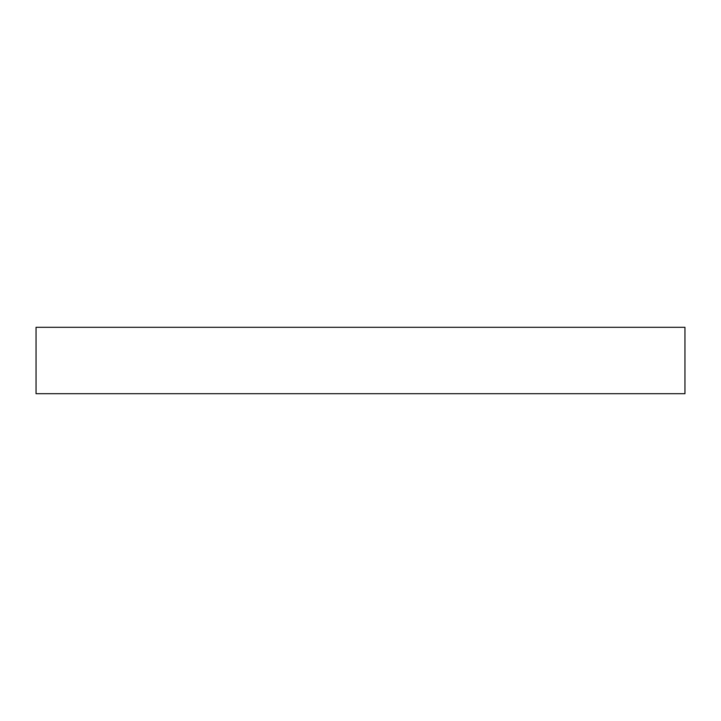 <?xml version="1.0" encoding="UTF-8"?>
<svg xmlns="http://www.w3.org/2000/svg" width="721" height="721" viewBox="0 0 721 721"><rect width="100%" height="100%" fill="white"/><g stroke="black" fill="none" stroke-linecap="round" stroke-linejoin="round"><path stroke-width="1.08" d="M684.95 393.711L684.95 327.289L36.05 327.289L36.05 393.711L684.95 393.711"/></g></svg>
